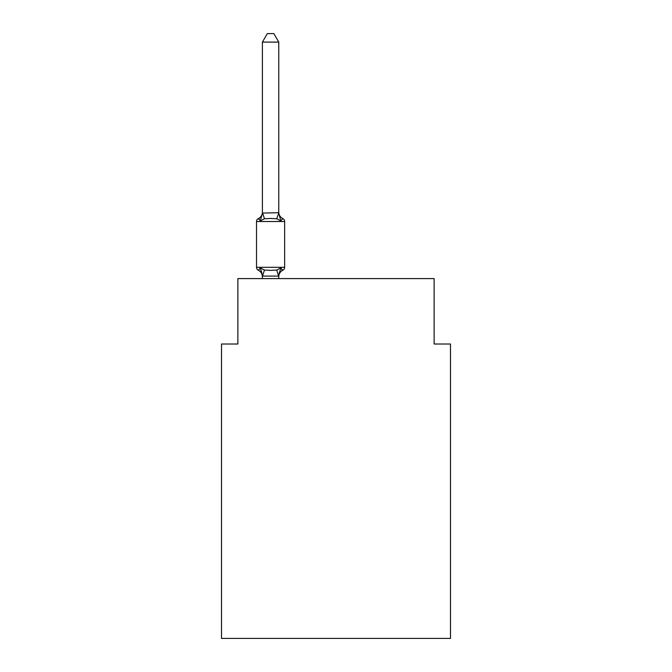 <?xml version="1.0" encoding="UTF-8"?>
<svg xmlns="http://www.w3.org/2000/svg" width="672" height="672" viewBox="0 0 672 672"><rect width="100%" height="100%" fill="white"/><g stroke="black" fill="none" stroke-linecap="round" stroke-linejoin="round"><path stroke-width="1.01" d="M450.484 638.4L450.484 344.014L434.129 344.014L434.129 278.594L237.871 278.594L237.871 344.014L221.516 344.014L221.516 638.4L450.484 638.4M280.804 267.952L282.803 270.253L280.804 267.952L282.803 270.253L280.804 267.952L282.803 270.253L280.804 267.952L282.803 270.253L280.804 267.952L282.803 270.253L280.804 267.952L282.803 270.253L280.804 267.952L282.803 270.253L280.804 267.952L282.803 270.253L280.804 267.952L282.803 270.253L280.804 267.952L282.803 270.253L280.804 267.952L282.803 270.253L280.804 267.952L282.803 270.253L280.804 267.952L278.628 276.091L262.534 276.091L260.358 267.952L258.359 270.253A3.268 3.268 0 0 1 256.519 267.313A3.268 3.268 0 0 0 258.359 270.253A3.268 3.268 0 0 1 256.519 267.313A3.268 3.268 0 0 0 258.359 270.253A3.268 3.268 0 0 1 256.519 267.313A3.268 3.268 0 0 0 258.359 270.253A3.268 3.268 0 0 1 256.519 267.313A3.268 3.268 0 0 0 258.359 270.253A3.268 3.268 0 0 1 256.519 267.313A3.268 3.268 0 0 0 258.359 270.253A3.268 3.268 0 0 1 256.519 267.313A3.268 3.268 0 0 0 258.359 270.253A3.268 3.268 0 0 1 256.519 267.313A3.268 3.268 0 0 0 258.359 270.253A3.268 3.268 0 0 1 256.519 267.313A3.268 3.268 0 0 0 258.359 270.253A3.268 3.268 0 0 1 256.519 267.313A3.268 3.268 0 0 0 258.359 270.253A3.268 3.268 0 0 1 256.519 267.313A3.268 3.268 0 0 0 258.359 270.253A3.268 3.268 0 0 1 256.519 267.313A3.268 3.268 0 0 0 258.359 270.253A3.268 3.268 0 0 1 256.519 267.313A3.268 3.268 0 0 0 258.359 270.253A3.268 3.268 0 0 1 256.519 267.313A3.268 3.268 0 0 0 258.359 270.253A3.268 3.268 0 0 1 256.519 267.313A3.268 3.268 0 0 0 258.359 270.253A3.268 3.268 0 0 1 256.519 267.313A3.268 3.268 0 0 0 258.359 270.253A3.268 3.268 0 0 1 256.519 267.313A3.268 3.268 0 0 0 258.359 270.253A3.268 3.268 0 0 1 256.519 267.313A3.268 3.268 0 0 0 258.359 270.253A3.268 3.268 0 0 1 256.519 267.313A3.268 3.268 0 0 0 258.359 270.253A3.268 3.268 0 0 1 256.519 267.313A3.268 3.268 0 0 0 258.359 270.253A3.268 3.268 0 0 1 256.519 267.313A3.268 3.268 0 0 0 258.359 270.253A3.268 3.268 0 0 1 256.519 267.313A3.268 3.268 0 0 0 258.359 270.253A3.268 3.268 0 0 1 256.519 267.313A3.268 3.268 0 0 0 258.359 270.253A3.268 3.268 0 0 1 256.519 267.313A3.268 3.268 0 0 0 258.359 270.253L260.358 267.952L258.359 270.253A3.268 3.268 0 0 1 256.519 267.313A3.268 3.268 0 0 0 258.359 270.253L260.358 267.952L258.359 270.253L260.358 267.952L258.359 270.253L260.358 267.952L258.359 270.253L260.358 267.952L258.359 270.253L260.358 267.952L258.359 270.253L260.358 267.952L258.359 270.253L260.358 267.952L258.359 270.253L260.358 267.952L258.359 270.253L260.358 267.952L258.359 270.253L260.358 267.952L258.359 270.253L260.358 267.952L258.359 270.253L260.358 267.952L264.449 270.052L270.581 270.379L276.713 270.052L280.804 267.952L282.803 270.253L281.87 269.8M278.762 42.101L262.408 42.101L267.313 33.6L273.848 33.6L278.762 42.101L278.762 213.074L280.804 220.878L276.713 218.77L270.581 218.442L264.449 218.77L260.358 220.878L258.359 218.576A3.268 3.268 0 0 0 256.519 221.516A3.268 3.268 0 0 1 258.359 218.576L259.291 219.022L258.359 218.576A3.268 3.268 0 0 0 256.519 221.516L256.519 267.313L284.642 267.313L284.642 221.516A3.268 3.268 0 0 0 282.803 218.576L280.804 220.878L282.803 218.576A3.268 3.268 0 0 1 284.642 221.516A3.268 3.268 0 0 0 282.803 218.576L280.804 220.878L282.803 218.576A3.268 3.268 0 0 1 284.642 221.516A3.268 3.268 0 0 0 282.803 218.576L280.804 220.878L282.803 218.576A3.268 3.268 0 0 1 284.642 221.516A3.268 3.268 0 0 0 282.803 218.576L280.804 220.878L282.803 218.576A3.268 3.268 0 0 1 284.642 221.516A3.268 3.268 0 0 0 282.803 218.576L280.804 220.878L282.803 218.576A3.268 3.268 0 0 1 284.642 221.516A3.268 3.268 0 0 0 282.803 218.576L280.804 220.878L282.803 218.576A3.268 3.268 0 0 1 284.642 221.516A3.268 3.268 0 0 0 282.803 218.576L280.804 220.878L282.803 218.576A3.268 3.268 0 0 1 284.642 221.516A3.268 3.268 0 0 0 282.803 218.576L280.804 220.878L282.803 218.576A3.268 3.268 0 0 1 284.642 221.516A3.268 3.268 0 0 0 282.803 218.576L280.804 220.878L282.803 218.576A3.268 3.268 0 0 1 284.642 221.516A3.268 3.268 0 0 0 282.803 218.576L280.804 220.878L282.803 218.576A3.268 3.268 0 0 1 284.642 221.516A3.268 3.268 0 0 0 282.803 218.576L280.804 220.878L282.803 218.576A3.268 3.268 0 0 1 284.642 221.516A3.268 3.268 0 0 0 282.803 218.576L280.804 220.878L282.803 218.576A3.268 3.268 0 0 1 284.642 221.516L256.519 221.516A3.268 3.268 0 0 1 258.359 218.576L259.291 219.022L258.359 218.576A3.268 3.268 0 0 0 256.519 221.516A3.268 3.268 0 0 1 258.359 218.576L259.291 219.022L258.359 218.576A3.268 3.268 0 0 0 256.519 221.516A3.268 3.268 0 0 1 258.359 218.576L259.291 219.022L258.359 218.576A3.268 3.268 0 0 0 256.519 221.516A3.268 3.268 0 0 1 258.359 218.576L259.291 219.022L258.359 218.576A3.268 3.268 0 0 0 256.519 221.516A3.268 3.268 0 0 1 258.359 218.576L259.291 219.022L258.359 218.576A3.268 3.268 0 0 0 256.519 221.516A3.268 3.268 0 0 1 258.359 218.576L259.291 219.022L258.359 218.576A3.268 3.268 0 0 0 256.519 221.516A3.268 3.268 0 0 1 258.359 218.576L259.291 219.022L258.359 218.576A3.268 3.268 0 0 0 256.519 221.516A3.268 3.268 0 0 1 258.359 218.576L259.291 219.022L258.359 218.576A3.268 3.268 0 0 0 256.519 221.516A3.268 3.268 0 0 1 258.359 218.576L259.291 219.022L258.359 218.576A3.268 3.268 0 0 0 256.519 221.516A3.268 3.268 0 0 1 258.359 218.576L259.291 219.022L258.359 218.576A3.268 3.268 0 0 0 256.519 221.516A3.268 3.268 0 0 1 258.359 218.576L260.358 220.878L258.359 218.576A3.268 3.268 0 0 0 256.519 221.516M278.762 213.074L276.713 218.77M262.408 275.755L261.45 271.396L262.408 276.721A7.199 7.199 0 0 0 258.359 270.253M278.762 275.755L279.527 271.908L278.762 275.755M262.408 213.074L260.358 220.878L258.359 218.576A7.199 7.199 0 0 0 262.408 212.108L262.408 213.074L278.628 212.73M262.408 42.101L262.408 212.772M278.762 278.594L278.762 276.049M262.408 278.594L262.408 276.049M278.762 276.721A7.199 7.199 0 0 1 282.803 270.253A3.268 3.268 0 0 0 284.642 267.313M278.762 212.108A7.199 7.199 0 0 0 282.803 218.576M264.449 270.052L262.534 276.091M276.713 270.052L278.628 276.091M262.534 212.73L264.449 218.77"/></g></svg>

